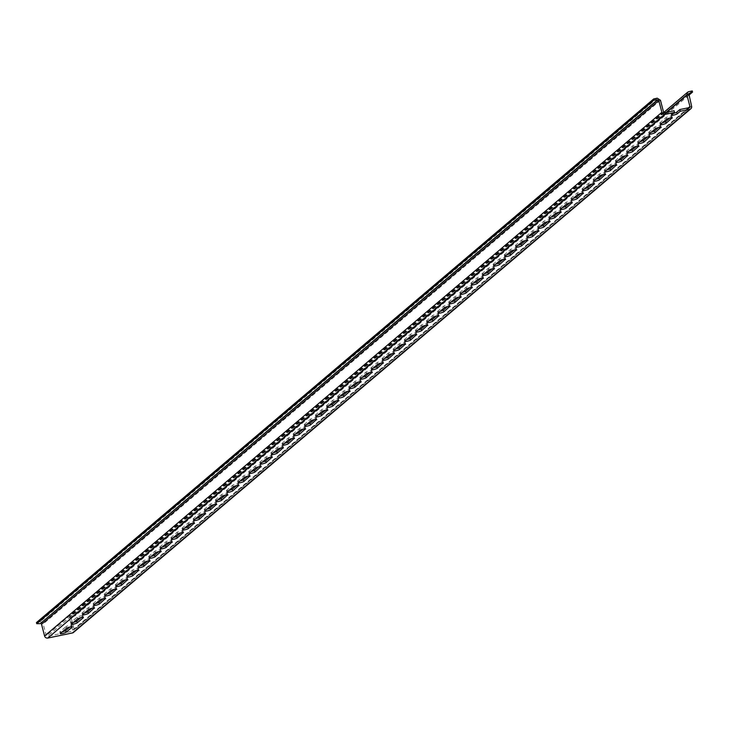 <?xml version="1.0" encoding="UTF-8"?>
<svg xmlns="http://www.w3.org/2000/svg" width="729" height="729" viewBox="0 0 729 729"><rect width="100%" height="100%" fill="white"/><g stroke="black" fill="none" stroke-linecap="round" stroke-linejoin="round"><path stroke-width="0.55" stroke-dasharray="3.65 2.73" d="M66.485 628.27L66.038 626.576A3.071 0.483 -14.6 0 1 69.246 625.409A3.071 0.483 -14.6 0 1 71.87 625.218A3.071 0.483 -14.6 0 1 71.761 625.391L69.784 627.077M688.531 94.451L71.242 618.11L74.294 629.838A2.716 2.551 -130.3 0 1 73.52 632.435M673.468 113.35A3.071 0.483 -14.6 0 1 670.935 113.524A3.071 0.483 -14.6 0 1 671.044 113.341L674.106 110.744M672.32 117.907L671.874 116.212A3.071 0.483 -14.6 0 0 669.249 116.412A3.071 0.483 -14.6 0 0 666.051 117.579L659.936 122.764L660.374 124.459M671.874 116.212A3.071 0.483 -14.6 0 1 671.774 116.394L669.787 118.08M662.36 122.773A3.071 0.483 -14.6 0 1 659.827 122.946A3.071 0.483 -14.6 0 1 659.936 122.764M661.203 127.329L660.766 125.643A3.071 0.483 -14.6 0 0 658.141 125.835A3.071 0.483 -14.6 0 0 654.934 127.01L648.828 132.186L649.266 133.881M660.766 125.643A3.071 0.483 -14.6 0 1 660.656 125.825L658.679 127.502M651.252 132.195A3.071 0.483 -14.6 0 1 648.719 132.368A3.071 0.483 -14.6 0 1 648.828 132.186M650.095 136.76L649.657 135.065A3.071 0.483 -14.6 0 0 647.033 135.257A3.071 0.483 -14.6 0 0 643.825 136.432L637.711 141.617L638.157 143.312M649.657 135.065A3.071 0.483 -14.6 0 1 649.548 135.248L647.562 136.934M640.135 141.626A3.071 0.483 -14.6 0 1 637.602 141.8A3.071 0.483 -14.6 0 1 637.711 141.617M638.987 146.183L638.54 144.497A3.071 0.483 -14.6 0 0 635.916 144.688A3.071 0.483 -14.6 0 0 632.717 145.855L626.603 151.04L627.04 152.735M638.54 144.497A3.071 0.483 -14.6 0 1 638.44 144.67L636.453 146.356M629.027 151.049A3.071 0.483 -14.6 0 1 626.493 151.222A3.071 0.483 -14.6 0 1 626.603 151.04M627.869 155.614L627.432 153.919A3.071 0.483 -14.6 0 0 624.808 154.111A3.071 0.483 -14.6 0 0 621.6 155.286L615.495 160.471L615.932 162.157M627.432 153.919A3.071 0.483 -14.6 0 1 627.323 154.101L625.345 155.778M617.919 160.48A3.071 0.483 -14.6 0 1 615.385 160.653A3.071 0.483 -14.6 0 1 615.495 160.471M616.761 165.036L616.324 163.342A3.071 0.483 -14.6 0 0 613.7 163.542A3.071 0.483 -14.6 0 0 610.492 164.708L604.377 169.893L604.824 171.588M616.324 163.342A3.071 0.483 -14.6 0 1 616.215 163.524L614.228 165.21M606.801 169.903A3.071 0.483 -14.6 0 1 604.268 170.076A3.071 0.483 -14.6 0 1 604.377 169.893M605.653 174.459L605.207 172.773A3.071 0.483 -14.6 0 0 602.582 172.964A3.071 0.483 -14.6 0 0 599.384 174.14L593.269 179.316L593.707 181.011M605.207 172.773A3.071 0.483 -14.6 0 1 605.106 172.955L603.12 174.632M595.693 179.325A3.071 0.483 -14.6 0 1 593.16 179.498A3.071 0.483 -14.6 0 1 593.269 179.316M594.536 183.89L594.099 182.195A3.071 0.483 -14.6 0 0 591.474 182.387A3.071 0.483 -14.6 0 0 588.267 183.562L582.161 188.747L582.599 190.442M594.099 182.195A3.071 0.483 -14.6 0 1 593.989 182.378L592.012 184.063M584.585 188.756A3.071 0.483 -14.6 0 1 582.052 188.929A3.071 0.483 -14.6 0 1 582.161 188.747M583.428 193.313L582.99 191.618A3.071 0.483 -14.6 0 0 580.366 191.818A3.071 0.483 -14.6 0 0 577.158 192.985L571.044 198.17L571.49 199.864M582.99 191.618A3.071 0.483 -14.6 0 1 582.881 191.8L580.895 193.486M573.468 198.179A3.071 0.483 -14.6 0 1 570.935 198.352A3.071 0.483 -14.6 0 1 571.044 198.17M572.32 202.744L571.873 201.049A3.071 0.483 -14.6 0 0 569.249 201.24A3.071 0.483 -14.6 0 0 566.05 202.416L559.936 207.601L560.373 209.287M571.873 201.049A3.071 0.483 -14.6 0 1 571.773 201.231L569.786 202.908M562.36 207.61A3.071 0.483 -14.6 0 1 559.826 207.783A3.071 0.483 -14.6 0 1 559.936 207.601M561.202 212.166L560.765 210.471A3.071 0.483 -14.6 0 0 558.141 210.672A3.071 0.483 -14.6 0 0 554.933 211.838L548.828 217.023L549.265 218.718M560.765 210.471A3.071 0.483 -14.6 0 1 560.656 210.654L558.678 212.339M551.252 217.032A3.071 0.483 -14.6 0 1 548.718 217.206A3.071 0.483 -14.6 0 1 548.828 217.023M550.094 221.589L549.657 219.903A3.071 0.483 -14.6 0 0 547.032 220.094A3.071 0.483 -14.6 0 0 543.825 221.261L537.71 226.446L538.157 228.141M549.657 219.903A3.071 0.483 -14.6 0 1 549.548 220.085L547.561 221.762M540.134 226.455A3.071 0.483 -14.6 0 1 537.601 226.628A3.071 0.483 -14.6 0 1 537.71 226.446M538.986 231.02L538.54 229.325A3.071 0.483 -14.6 0 0 535.915 229.517A3.071 0.483 -14.6 0 0 532.717 230.692L526.602 235.877L527.04 237.563M538.54 229.325A3.071 0.483 -14.6 0 1 538.439 229.507L536.453 231.193M529.026 235.886A3.071 0.483 -14.6 0 1 526.493 236.059A3.071 0.483 -14.6 0 1 526.602 235.877M527.869 240.442L527.431 238.748A3.071 0.483 -14.6 0 0 524.807 238.948A3.071 0.483 -14.6 0 0 521.6 240.114L515.494 245.299L515.932 246.994M527.431 238.748A3.071 0.483 -14.6 0 1 527.322 238.93L525.336 240.616M517.918 245.308A3.071 0.483 -14.6 0 1 515.385 245.482A3.071 0.483 -14.6 0 1 515.494 245.299M516.761 249.874L516.323 248.179A3.071 0.483 -14.6 0 0 513.699 248.37A3.071 0.483 -14.6 0 0 510.491 249.546L504.377 254.731L504.823 256.417M516.323 248.179A3.071 0.483 -14.6 0 1 516.214 248.361L514.227 250.038M506.801 254.74A3.071 0.483 -14.6 0 1 504.268 254.904A3.071 0.483 -14.6 0 1 504.377 254.731M505.653 259.296L505.206 257.601A3.071 0.483 -14.6 0 0 502.582 257.793A3.071 0.483 -14.6 0 0 499.383 258.968L493.269 264.153L493.706 265.848M505.206 257.601A3.071 0.483 -14.6 0 1 505.106 257.784L503.119 259.469M495.693 264.162A3.071 0.483 -14.6 0 1 493.159 264.335A3.071 0.483 -14.6 0 1 493.269 264.153M494.535 268.719L494.098 267.033A3.071 0.483 -14.6 0 0 491.474 267.224A3.071 0.483 -14.6 0 0 488.266 268.39L482.161 273.575L482.598 275.27M494.098 267.033A3.071 0.483 -14.6 0 1 493.989 267.215L492.002 268.892M484.585 273.585A3.071 0.483 -14.6 0 1 482.051 273.758A3.071 0.483 -14.6 0 1 482.161 273.575M483.427 278.15L482.99 276.455A3.071 0.483 -14.6 0 0 480.365 276.646A3.071 0.483 -14.6 0 0 477.158 277.822L471.043 283.007L471.49 284.693M482.99 276.455A3.071 0.483 -14.6 0 1 482.88 276.637L480.894 278.323M473.467 283.016A3.071 0.483 -14.6 0 1 470.934 283.189A3.071 0.483 -14.6 0 1 471.043 283.007M472.319 287.572L471.873 285.877A3.071 0.483 -14.6 0 0 469.248 286.078A3.071 0.483 -14.6 0 0 466.05 287.244L459.935 292.429L460.373 294.124M471.873 285.877A3.071 0.483 -14.6 0 1 471.772 286.06L469.786 287.745M462.359 292.438A3.071 0.483 -14.6 0 1 459.826 292.611A3.071 0.483 -14.6 0 1 459.935 292.429M461.202 296.995L460.764 295.309A3.071 0.483 -14.6 0 0 458.14 295.5A3.071 0.483 -14.6 0 0 454.932 296.676L448.827 301.861L449.264 303.546M460.764 295.309A3.071 0.483 -14.6 0 1 460.655 295.491L458.669 297.168M451.251 301.87A3.071 0.483 -14.6 0 1 448.718 302.034A3.071 0.483 -14.6 0 1 448.827 301.861M450.094 306.426L449.656 304.731A3.071 0.483 -14.6 0 0 447.032 304.922A3.071 0.483 -14.6 0 0 443.824 306.098L437.71 311.283L438.156 312.978M449.656 304.731A3.071 0.483 -14.6 0 1 449.547 304.913L447.56 306.599M440.134 311.292A3.071 0.483 -14.6 0 1 437.6 311.465A3.071 0.483 -14.6 0 1 437.71 311.283M438.986 315.848L438.539 314.163A3.071 0.483 -14.6 0 0 435.915 314.354A3.071 0.483 -14.6 0 0 432.716 315.52L426.602 320.705L427.039 322.4M438.539 314.163A3.071 0.483 -14.6 0 1 438.439 314.336L436.452 316.022M429.026 320.714A3.071 0.483 -14.6 0 1 426.492 320.888A3.071 0.483 -14.6 0 1 426.602 320.705M427.868 325.28L427.431 323.585A3.071 0.483 -14.6 0 0 424.807 323.776A3.071 0.483 -14.6 0 0 421.599 324.952L415.494 330.137L415.931 331.823M427.431 323.585A3.071 0.483 -14.6 0 1 427.322 323.767L425.335 325.453M417.917 330.146A3.071 0.483 -14.6 0 1 415.384 330.319A3.071 0.483 -14.6 0 1 415.494 330.137M416.76 334.702L416.323 333.007A3.071 0.483 -14.6 0 0 413.698 333.208A3.071 0.483 -14.6 0 0 410.491 334.374L404.376 339.559L404.823 341.254M416.323 333.007A3.071 0.483 -14.6 0 1 416.213 333.189L414.227 334.875M406.8 339.568A3.071 0.483 -14.6 0 1 404.267 339.741A3.071 0.483 -14.6 0 1 404.376 339.559M405.652 344.124L405.206 342.439A3.071 0.483 -14.6 0 0 402.581 342.63A3.071 0.483 -14.6 0 0 399.383 343.806L393.268 348.991L393.706 350.676M405.206 342.439A3.071 0.483 -14.6 0 1 405.105 342.621L403.119 344.298M395.692 348.991A3.071 0.483 -14.6 0 1 393.159 349.164A3.071 0.483 -14.6 0 1 393.268 348.991M394.535 353.556L394.097 351.861A3.071 0.483 -14.6 0 0 391.473 352.052A3.071 0.483 -14.6 0 0 388.265 353.228L382.16 358.413L382.597 360.108M394.097 351.861A3.071 0.483 -14.6 0 1 393.988 352.043L392.002 353.729M384.584 358.422A3.071 0.483 -14.6 0 1 382.051 358.595A3.071 0.483 -14.6 0 1 382.16 358.413M383.427 362.978L382.989 361.292A3.071 0.483 -14.6 0 0 380.365 361.484A3.071 0.483 -14.6 0 0 377.157 362.65L371.043 367.835L371.489 369.53M382.989 361.292A3.071 0.483 -14.6 0 1 382.88 361.466L380.893 363.151M373.467 367.844A3.071 0.483 -14.6 0 1 370.933 368.017A3.071 0.483 -14.6 0 1 371.043 367.835M372.319 372.41L371.872 370.715A3.071 0.483 -14.6 0 0 369.248 370.906A3.071 0.483 -14.6 0 0 366.049 372.082L359.935 377.267L360.372 378.952M371.872 370.715A3.071 0.483 -14.6 0 1 371.772 370.897L369.785 372.583M362.359 377.276A3.071 0.483 -14.6 0 1 359.825 377.449A3.071 0.483 -14.6 0 1 359.935 377.267M361.201 381.832L360.764 380.137A3.071 0.483 -14.6 0 0 358.139 380.338A3.071 0.483 -14.6 0 0 354.932 381.504L348.827 386.689L349.264 388.384M360.764 380.137A3.071 0.483 -14.6 0 1 360.655 380.319L358.668 382.005M351.25 386.698A3.071 0.483 -14.6 0 1 348.717 386.871A3.071 0.483 -14.6 0 1 348.827 386.689M350.093 391.254L349.656 389.568A3.071 0.483 -14.6 0 0 347.031 389.76A3.071 0.483 -14.6 0 0 343.824 390.935L337.709 396.111L338.156 397.806M349.656 389.568A3.071 0.483 -14.6 0 1 349.546 389.751L347.56 391.427M340.133 396.12A3.071 0.483 -14.6 0 1 337.6 396.294A3.071 0.483 -14.6 0 1 337.709 396.111M338.985 400.686L338.538 398.991A3.071 0.483 -14.6 0 0 335.914 399.182A3.071 0.483 -14.6 0 0 332.716 400.358L326.601 405.543L327.039 407.238M338.538 398.991A3.071 0.483 -14.6 0 1 338.429 399.173L336.452 400.859M329.025 405.552A3.071 0.483 -14.6 0 1 326.492 405.725A3.071 0.483 -14.6 0 1 326.601 405.543M327.868 410.108L327.43 408.422A3.071 0.483 -14.6 0 0 324.806 408.614A3.071 0.483 -14.6 0 0 321.598 409.78L315.493 414.965L315.93 416.66M327.43 408.422A3.071 0.483 -14.6 0 1 327.321 408.595L325.334 410.281M317.917 414.974A3.071 0.483 -14.6 0 1 315.384 415.147A3.071 0.483 -14.6 0 1 315.493 414.965M316.76 419.539L316.322 417.845A3.071 0.483 -14.6 0 0 313.698 418.036A3.071 0.483 -14.6 0 0 310.49 419.211L304.376 424.396L304.822 426.082M316.322 417.845A3.071 0.483 -14.6 0 1 316.213 418.027L314.226 419.704M306.8 424.406A3.071 0.483 -14.6 0 1 304.266 424.579A3.071 0.483 -14.6 0 1 304.376 424.396M305.651 428.962L305.205 427.267A3.071 0.483 -14.6 0 0 302.581 427.467A3.071 0.483 -14.6 0 0 299.373 428.634L293.268 433.819L293.705 435.514M305.205 427.267A3.071 0.483 -14.6 0 1 305.096 427.449L303.118 429.135M295.692 433.828A3.071 0.483 -14.6 0 1 293.158 434.001A3.071 0.483 -14.6 0 1 293.268 433.819M294.534 438.384L294.097 436.698A3.071 0.483 -14.6 0 0 291.472 436.89A3.071 0.483 -14.6 0 0 288.265 438.065L282.159 443.241L282.597 444.936M294.097 436.698A3.071 0.483 -14.6 0 1 293.987 436.881L292.001 438.557M284.583 443.25A3.071 0.483 -14.6 0 1 282.05 443.423A3.071 0.483 -14.6 0 1 282.159 443.241M283.426 447.816L282.989 446.121A3.071 0.483 -14.6 0 0 280.364 446.312A3.071 0.483 -14.6 0 0 277.157 447.488L271.042 452.673L271.489 454.367M282.989 446.121A3.071 0.483 -14.6 0 1 282.879 446.303L280.893 447.989M273.466 452.682A3.071 0.483 -14.6 0 1 270.933 452.855A3.071 0.483 -14.6 0 1 271.042 452.673M272.318 457.238L271.871 455.543A3.071 0.483 -14.6 0 0 269.247 455.743A3.071 0.483 -14.6 0 0 266.039 456.91L259.934 462.095L260.371 463.79M271.871 455.543A3.071 0.483 -14.6 0 1 271.762 455.725L269.785 457.411M262.358 462.104A3.071 0.483 -14.6 0 1 259.825 462.277A3.071 0.483 -14.6 0 1 259.934 462.095M261.201 466.669L260.763 464.974A3.071 0.483 -14.6 0 0 258.139 465.166A3.071 0.483 -14.6 0 0 254.931 466.341L248.826 471.526L249.263 473.212M260.763 464.974A3.071 0.483 -14.6 0 1 260.654 465.157L258.667 466.833M251.25 471.535A3.071 0.483 -14.6 0 1 248.717 471.709A3.071 0.483 -14.6 0 1 248.826 471.526M250.093 476.092L249.655 474.397A3.071 0.483 -14.6 0 0 247.031 474.588A3.071 0.483 -14.6 0 0 243.823 475.764L237.709 480.949L238.155 482.644M249.655 474.397A3.071 0.483 -14.6 0 1 249.546 474.579L247.559 476.265M240.133 480.958A3.071 0.483 -14.6 0 1 237.599 481.131A3.071 0.483 -14.6 0 1 237.709 480.949M238.984 485.514L238.538 483.828A3.071 0.483 -14.6 0 0 235.914 484.02A3.071 0.483 -14.6 0 0 232.706 485.186L226.601 490.371L227.038 492.066M238.538 483.828A3.071 0.483 -14.6 0 1 238.429 484.01L236.451 485.687M229.024 490.38A3.071 0.483 -14.6 0 1 226.491 490.553A3.071 0.483 -14.6 0 1 226.601 490.371M227.867 494.945L227.43 493.251A3.071 0.483 -14.6 0 0 224.805 493.442A3.071 0.483 -14.6 0 0 221.598 494.617L215.492 499.802L215.93 501.488M227.43 493.251A3.071 0.483 -14.6 0 1 227.32 493.433L225.334 495.119M217.916 499.812A3.071 0.483 -14.6 0 1 215.383 499.985A3.071 0.483 -14.6 0 1 215.492 499.802M216.759 504.368L216.322 502.673A3.071 0.483 -14.6 0 0 213.697 502.873A3.071 0.483 -14.6 0 0 210.49 504.04L204.375 509.225L204.822 510.92M216.322 502.673A3.071 0.483 -14.6 0 1 216.212 502.855L214.226 504.541M206.799 509.234A3.071 0.483 -14.6 0 1 204.266 509.407A3.071 0.483 -14.6 0 1 204.375 509.225M205.651 513.79L205.204 512.104A3.071 0.483 -14.6 0 0 202.58 512.296A3.071 0.483 -14.6 0 0 199.372 513.471L193.267 518.656L193.704 520.342M205.204 512.104A3.071 0.483 -14.6 0 1 205.095 512.287L203.118 513.963M195.691 518.665A3.071 0.483 -14.6 0 1 193.158 518.829A3.071 0.483 -14.6 0 1 193.267 518.656M194.534 523.222L194.096 521.527A3.071 0.483 -14.6 0 0 191.472 521.718A3.071 0.483 -14.6 0 0 188.264 522.893L182.159 528.078L182.596 529.773M194.096 521.527A3.071 0.483 -14.6 0 1 193.987 521.709L192 523.395M184.583 528.088A3.071 0.483 -14.6 0 1 182.05 528.261A3.071 0.483 -14.6 0 1 182.159 528.078M183.426 532.644L182.988 530.958A3.071 0.483 -14.6 0 0 180.364 531.149A3.071 0.483 -14.6 0 0 177.156 532.316L171.042 537.501L171.488 539.196M182.988 530.958A3.071 0.483 -14.6 0 1 182.879 531.14L180.892 532.817M173.466 537.51A3.071 0.483 -14.6 0 1 170.932 537.683A3.071 0.483 -14.6 0 1 171.042 537.501M172.317 542.075L171.871 540.38A3.071 0.483 -14.6 0 0 169.246 540.572A3.071 0.483 -14.6 0 0 166.039 541.747L159.933 546.932L160.371 548.618M171.871 540.38A3.071 0.483 -14.6 0 1 171.762 540.563L169.784 542.248M162.357 546.941A3.071 0.483 -14.6 0 1 159.824 547.115A3.071 0.483 -14.6 0 1 159.933 546.932M161.2 551.498L160.763 549.803A3.071 0.483 -14.6 0 0 158.138 550.003A3.071 0.483 -14.6 0 0 154.931 551.17L148.816 556.355L149.263 558.049M160.763 549.803A3.071 0.483 -14.6 0 1 160.653 549.985L158.667 551.671M151.249 556.364A3.071 0.483 -14.6 0 1 148.716 556.537A3.071 0.483 -14.6 0 1 148.816 556.355M150.092 560.92L149.655 559.234A3.071 0.483 -14.6 0 0 147.03 559.425A3.071 0.483 -14.6 0 0 143.823 560.601L137.708 565.786L138.155 567.472M149.655 559.234A3.071 0.483 -14.6 0 1 149.545 559.416L147.559 561.093M140.132 565.795A3.071 0.483 -14.6 0 1 137.599 565.959A3.071 0.483 -14.6 0 1 137.708 565.786M138.984 570.351L138.537 568.656A3.071 0.483 -14.6 0 0 135.913 568.848A3.071 0.483 -14.6 0 0 132.705 570.023L126.6 575.208L127.037 576.903M138.537 568.656A3.071 0.483 -14.6 0 1 138.428 568.839L136.451 570.525M129.024 575.217A3.071 0.483 -14.6 0 1 126.491 575.391A3.071 0.483 -14.6 0 1 126.6 575.208M127.867 579.774L127.429 578.088A3.071 0.483 -14.6 0 0 124.805 578.279A3.071 0.483 -14.6 0 0 121.597 579.446L115.483 584.631L115.929 586.326M127.429 578.088A3.071 0.483 -14.6 0 1 127.32 578.261L125.333 579.947M117.916 584.64A3.071 0.483 -14.6 0 1 115.382 584.813A3.071 0.483 -14.6 0 1 115.483 584.631M116.758 589.205L116.321 587.51A3.071 0.483 -14.6 0 0 113.697 587.702A3.071 0.483 -14.6 0 0 110.489 588.877L104.375 594.062L104.821 595.748M116.321 587.51A3.071 0.483 -14.6 0 1 116.212 587.692L114.225 589.378M106.799 594.071A3.071 0.483 -14.6 0 1 104.265 594.244A3.071 0.483 -14.6 0 1 104.375 594.062M105.65 598.627L105.204 596.933A3.071 0.483 -14.6 0 0 102.579 597.133A3.071 0.483 -14.6 0 0 99.372 598.299L93.266 603.484L93.704 605.179M105.204 596.933A3.071 0.483 -14.6 0 1 105.094 597.115L103.117 598.801M95.69 603.494A3.071 0.483 -14.6 0 1 93.157 603.667A3.071 0.483 -14.6 0 1 93.266 603.484M94.533 608.05L94.096 606.364A3.071 0.483 -14.6 0 0 91.471 606.555A3.071 0.483 -14.6 0 0 88.264 607.731L82.149 612.916L82.596 614.602M94.096 606.364A3.071 0.483 -14.6 0 1 93.986 606.546L92 608.223M84.582 612.916A3.071 0.483 -14.6 0 1 82.049 613.089A3.071 0.483 -14.6 0 1 82.149 612.916M80.892 617.654L82.878 615.969L83.243 617.372M73.465 622.347A3.071 0.483 -14.6 0 1 70.932 622.52A3.071 0.483 -14.6 0 1 71.041 622.338L77.156 617.153A3.071 0.483 -14.6 0 1 80.363 615.978A3.071 0.483 -14.6 0 1 82.988 615.786A3.071 0.483 -14.6 0 1 82.878 615.969M657.257 98.187L39.967 621.846L36.45 622.575M39.967 621.846A2.716 2.551 -130.3 0 1 43.175 623.915L46.237 635.642A0.948 0.884 -130.3 0 0 47.349 636.362L71.998 631.268A0.948 0.884 -130.3 0 0 72.645 630.184L69.592 618.447A2.716 2.551 -130.3 0 1 71.442 615.331L74.969 614.602L75.26 615.732L72.289 616.944L688.495 94.196M692.258 90.943L74.969 614.602M688.75 95.289L75.26 615.732M71.242 618.11A0.948 0.884 -130.3 0 1 71.889 617.026L72.289 616.944M62.357 631.77A3.071 0.483 -14.6 0 1 59.824 631.943A3.071 0.483 -14.6 0 1 59.933 631.761L66.038 626.576M72.135 626.803L71.761 625.391M691.584 106.179L74.294 629.838M671.491 115.027L671.044 113.341M666.051 117.579L666.488 119.274M672.138 117.797L671.774 116.394M654.934 127.01L655.38 128.696M661.021 127.229L660.656 125.825M643.825 136.432L644.263 138.127M649.913 136.651L649.548 135.248M632.717 145.855L633.155 147.55M638.804 146.082L638.44 144.67M621.6 155.286L622.047 156.972M627.687 155.505L627.323 154.101M610.492 164.708L610.929 166.403M616.579 164.927L616.215 163.524M599.384 174.14L599.821 175.826M605.471 174.359L605.106 172.955M588.267 183.562L588.713 185.257M594.354 183.781L593.989 182.378M577.158 192.985L577.596 194.679M583.246 193.212L582.881 191.8M566.05 202.416L566.488 204.102M572.137 202.635L571.773 201.231M554.933 211.838L555.38 213.533M561.02 212.057L560.656 210.654M543.825 221.261L544.262 222.956M549.912 221.488L549.548 220.085M532.717 230.692L533.154 232.387M538.804 230.911L538.439 229.507M521.6 240.114L522.046 241.809M527.687 240.342L527.322 238.93M510.491 249.546L510.929 251.232M516.579 249.765L516.214 248.361M499.383 258.968L499.821 260.663M505.47 259.187L505.106 257.784M488.266 268.39L488.712 270.085M494.353 268.618L493.989 267.215M477.158 277.822L477.595 279.517M483.245 278.041L482.88 276.637M466.05 287.244L466.487 288.939M472.137 287.463L471.772 286.06M454.932 296.676L455.379 298.361M461.02 296.894L460.655 295.491M443.824 306.098L444.262 307.793M449.911 306.317L449.547 304.913M432.716 315.52L433.154 317.215M438.803 315.748L438.439 314.336M421.599 324.952L422.045 326.638M427.686 325.17L427.322 323.767M410.491 334.374L410.928 336.069M416.578 334.593L416.213 333.189M399.383 343.806L399.82 345.491M405.47 344.024L405.105 342.621M388.265 353.228L388.712 354.923M394.353 353.447L393.988 352.043M377.157 362.65L377.595 364.345M383.244 362.878L382.88 361.466M366.049 372.082L366.487 373.767M372.136 372.3L371.772 370.897M354.932 381.504L355.378 383.199M361.019 381.723L360.655 380.319M343.824 390.935L344.261 392.621M349.911 391.154L349.546 389.751M332.716 400.358L333.153 402.053M338.803 400.576L338.429 399.173M321.598 409.78L322.045 411.475M327.686 410.008L327.321 408.595M310.49 419.211L310.928 420.897M316.577 419.43L316.213 418.027M299.373 428.634L299.819 430.329M305.469 428.852L305.096 427.449M288.265 438.065L288.711 439.751M294.352 438.284L293.987 436.881M277.157 447.488L277.594 449.182M283.244 447.706L282.879 446.303M266.039 456.91L266.486 458.605M272.136 457.138L271.762 455.725M254.931 466.341L255.378 468.027M261.018 466.56L260.654 465.157M243.823 475.764L244.261 477.459M249.91 475.982L249.546 474.579M232.706 485.186L233.152 486.881M238.802 485.414L238.429 484.01M221.598 494.617L222.044 496.312M227.685 494.836L227.32 493.433M210.49 504.04L210.927 505.735M216.577 504.258L216.212 502.855M199.372 513.471L199.819 515.157M205.469 513.69L205.095 512.287M188.264 522.893L188.711 524.588M194.351 523.112L193.987 521.709M177.156 532.316L177.594 534.011M183.243 532.544L182.879 531.14M166.039 541.747L166.485 543.442M172.135 541.966L171.762 540.563M154.931 551.17L155.368 552.864M161.018 551.388L160.653 549.985M143.823 560.601L144.26 562.287M149.91 560.82L149.545 559.416M132.705 570.023L133.152 571.718M138.802 570.242L138.428 568.839M121.597 579.446L122.035 581.141M127.684 579.673L127.32 578.261M110.489 588.877L110.926 590.563M116.576 589.096L116.212 587.692M99.372 598.299L99.818 599.994M105.468 598.518L105.094 597.115M88.264 607.731L88.701 609.417M94.351 607.95L93.986 606.546M71.488 624.033L71.041 622.338M77.156 617.153L77.593 618.848M660.465 100.256L43.175 623.915M663.527 111.984L46.237 635.642M664.638 112.703L47.349 636.362M688.449 107.774L72.645 630.184M689.288 107.6L71.998 631.268M666.124 112.394L69.592 618.447M688.732 91.672L71.442 615.331M688.559 93.886L71.889 617.026M60.37 633.455L59.933 631.761M72.317 626.904L71.87 625.218M671.382 115.209L670.935 113.524M660.264 124.641L659.827 122.946M649.156 134.063L648.719 132.368M638.048 143.485L637.602 141.8M626.931 152.917L626.493 151.222M615.823 162.339L615.385 160.653M604.715 171.771L604.268 170.076M593.597 181.193L593.16 179.498M582.489 190.615L582.052 188.929M571.381 200.047L570.935 198.352M560.264 209.469L559.826 207.783M549.156 218.9L548.718 217.206M538.048 228.323L537.601 226.628M526.93 237.745L526.493 236.059M515.822 247.177L515.385 245.482M504.714 256.599L504.268 254.904M493.597 266.03L493.159 264.335M482.489 275.453L482.051 273.758M471.381 284.875L470.934 283.189M460.263 294.306L459.826 292.611M449.155 303.729L448.718 302.034M438.047 313.16L437.6 311.465M426.93 322.582L426.492 320.888M415.822 332.005L415.384 330.319M404.713 341.436L404.267 339.741M393.596 350.859L393.159 349.164M382.488 360.281L382.051 358.595M371.38 369.712L370.933 368.017M360.263 379.135L359.825 377.449M349.155 388.566L348.717 386.871M338.046 397.988L337.6 396.294M326.929 407.411L326.492 405.725M315.821 416.842L315.384 415.147M304.713 426.265L304.266 424.579M293.596 435.696L293.158 434.001M282.488 445.118L282.05 443.423M271.379 454.541L270.933 452.855M260.262 463.972L259.825 462.277M249.154 473.394L248.717 471.709M238.046 482.826L237.599 481.131M226.929 492.248L226.491 490.553M215.82 501.67L215.383 499.985M204.712 511.102L204.266 509.407M193.595 520.524L193.158 518.829M182.487 529.956L182.05 528.261M171.379 539.378L170.932 537.683M160.262 548.8L159.824 547.115M149.153 558.232L148.716 556.537M138.045 567.654L137.599 565.959M126.928 577.086L126.491 575.391M115.82 586.508L115.382 584.813M104.712 595.93L104.265 594.244M93.594 605.362L93.157 603.667M82.486 614.784L82.049 613.089M71.378 624.206L70.932 622.52M83.425 617.481L82.988 615.786M689.661 107.418L72.381 631.086M663.791 112.439L70.367 615.859M688.796 93.549L71.515 617.208M60.261 633.638L59.824 631.943"/><path stroke-width="1.09" d="M658.816 100.593L657.704 99.873L654.031 100.037L653.74 98.916L657.257 98.187L660.465 100.256L663.527 111.984L664.638 112.703L674.106 110.744L674.544 112.439L665.076 114.398A2.716 2.551 -130.3 0 1 661.868 112.33L658.816 100.593L41.526 624.261L44.587 635.989A2.716 2.551 -130.3 0 0 47.786 638.057L72.444 632.954A2.716 2.551 -130.3 0 0 73.52 632.435L690.81 108.776A2.716 2.551 -130.3 0 1 689.734 109.295L680.266 111.255L679.829 109.56L689.288 107.6L689.935 106.516L686.882 94.788L687.657 92.191L688.732 91.672L692.258 90.943L692.55 92.073L688.559 93.886M72.207 627.086L66.093 632.271A3.071 0.483 -14.6 0 1 62.885 633.446A3.071 0.483 -14.6 0 1 60.261 633.638A3.071 0.483 -14.6 0 1 60.37 633.455L66.485 628.27A3.071 0.483 -14.6 0 1 69.692 627.095A3.071 0.483 -14.6 0 1 72.317 626.904A3.071 0.483 -14.6 0 1 72.207 627.086L72.135 626.803M688.796 93.549L691.584 106.179A2.716 2.551 -130.3 0 1 690.81 108.776M673.468 113.35A3.071 0.483 -14.6 0 0 676.767 112.157L679.829 109.56M676.767 112.157L677.214 113.842L680.266 111.255M677.214 113.842A3.071 0.483 -14.6 0 1 674.006 115.018A3.071 0.483 -14.6 0 1 671.382 115.209A3.071 0.483 -14.6 0 1 671.491 115.027L674.544 112.439M672.211 118.089A3.071 0.483 -14.6 0 0 672.32 117.907A3.071 0.483 -14.6 0 0 669.696 118.098A3.071 0.483 -14.6 0 0 666.488 119.274L660.374 124.459A3.071 0.483 -14.6 0 0 660.264 124.641A3.071 0.483 -14.6 0 0 662.889 124.44A3.071 0.483 -14.6 0 0 666.096 123.274L672.138 117.797M662.36 122.773A3.071 0.483 -14.6 0 0 665.659 121.579L669.787 118.08M661.103 127.511A3.071 0.483 -14.6 0 0 661.203 127.329A3.071 0.483 -14.6 0 0 658.579 127.529A3.071 0.483 -14.6 0 0 655.38 128.696L649.266 133.881A3.071 0.483 -14.6 0 0 649.156 134.063A3.071 0.483 -14.6 0 0 651.781 133.872A3.071 0.483 -14.6 0 0 654.988 132.696L661.021 127.229M651.252 132.195A3.071 0.483 -14.6 0 0 654.551 131.01L658.679 127.502M649.986 136.943A3.071 0.483 -14.6 0 0 650.095 136.76A3.071 0.483 -14.6 0 0 647.47 136.952A3.071 0.483 -14.6 0 0 644.263 138.127L638.157 143.312A3.071 0.483 -14.6 0 0 638.048 143.485A3.071 0.483 -14.6 0 0 640.673 143.294A3.071 0.483 -14.6 0 0 643.88 142.128L649.913 136.651M640.135 141.626A3.071 0.483 -14.6 0 0 643.434 140.433L647.562 136.934M638.877 146.365A3.071 0.483 -14.6 0 0 638.987 146.183A3.071 0.483 -14.6 0 0 636.362 146.374A3.071 0.483 -14.6 0 0 633.155 147.55L627.04 152.735A3.071 0.483 -14.6 0 0 626.931 152.917A3.071 0.483 -14.6 0 0 629.555 152.725A3.071 0.483 -14.6 0 0 632.763 151.55L638.804 146.082M629.027 151.049A3.071 0.483 -14.6 0 0 632.325 149.855L636.453 146.356M627.769 155.787A3.071 0.483 -14.6 0 0 627.869 155.614A3.071 0.483 -14.6 0 0 625.245 155.806A3.071 0.483 -14.6 0 0 622.047 156.972L615.932 162.157A3.071 0.483 -14.6 0 0 615.823 162.339A3.071 0.483 -14.6 0 0 618.447 162.148A3.071 0.483 -14.6 0 0 621.655 160.972L627.687 155.505M617.919 160.48A3.071 0.483 -14.6 0 0 621.217 159.287L625.345 155.778M616.652 165.219A3.071 0.483 -14.6 0 0 616.761 165.036A3.071 0.483 -14.6 0 0 614.137 165.228A3.071 0.483 -14.6 0 0 610.929 166.403L604.824 171.588A3.071 0.483 -14.6 0 0 604.715 171.771A3.071 0.483 -14.6 0 0 607.339 171.57A3.071 0.483 -14.6 0 0 610.547 170.404L616.579 164.927M606.801 169.903A3.071 0.483 -14.6 0 0 610.1 168.709L614.228 165.21M605.544 174.641A3.071 0.483 -14.6 0 0 605.653 174.459A3.071 0.483 -14.6 0 0 603.029 174.659A3.071 0.483 -14.6 0 0 599.821 175.826L593.707 181.011A3.071 0.483 -14.6 0 0 593.597 181.193A3.071 0.483 -14.6 0 0 596.222 181.002A3.071 0.483 -14.6 0 0 599.429 179.826L605.471 174.359M595.693 179.325A3.071 0.483 -14.6 0 0 598.992 178.14L603.12 174.632M594.436 184.072A3.071 0.483 -14.6 0 0 594.536 183.89A3.071 0.483 -14.6 0 0 591.912 184.082A3.071 0.483 -14.6 0 0 588.713 185.257L582.599 190.442A3.071 0.483 -14.6 0 0 582.489 190.615A3.071 0.483 -14.6 0 0 585.114 190.424A3.071 0.483 -14.6 0 0 588.321 189.258L594.354 183.781M584.585 188.756A3.071 0.483 -14.6 0 0 587.884 187.563L592.012 184.063M583.318 193.495A3.071 0.483 -14.6 0 0 583.428 193.313A3.071 0.483 -14.6 0 0 580.803 193.504A3.071 0.483 -14.6 0 0 577.596 194.679L571.49 199.864A3.071 0.483 -14.6 0 0 571.381 200.047A3.071 0.483 -14.6 0 0 574.005 199.855A3.071 0.483 -14.6 0 0 577.213 198.68L583.246 193.212M573.468 198.179A3.071 0.483 -14.6 0 0 576.767 196.985L580.895 193.486M572.21 202.917A3.071 0.483 -14.6 0 0 572.32 202.744A3.071 0.483 -14.6 0 0 569.695 202.935A3.071 0.483 -14.6 0 0 566.488 204.102L560.373 209.287A3.071 0.483 -14.6 0 0 560.264 209.469A3.071 0.483 -14.6 0 0 562.888 209.278A3.071 0.483 -14.6 0 0 566.096 208.102L572.137 202.635M562.36 207.61A3.071 0.483 -14.6 0 0 565.658 206.416L569.786 202.908M561.102 212.349A3.071 0.483 -14.6 0 0 561.202 212.166A3.071 0.483 -14.6 0 0 558.578 212.358A3.071 0.483 -14.6 0 0 555.38 213.533L549.265 218.718A3.071 0.483 -14.6 0 0 549.156 218.9A3.071 0.483 -14.6 0 0 551.78 218.7A3.071 0.483 -14.6 0 0 554.988 217.534L561.02 212.057M551.252 217.032A3.071 0.483 -14.6 0 0 554.55 215.839L558.678 212.339M549.985 221.771A3.071 0.483 -14.6 0 0 550.094 221.589A3.071 0.483 -14.6 0 0 547.47 221.789A3.071 0.483 -14.6 0 0 544.262 222.956L538.157 228.141A3.071 0.483 -14.6 0 0 538.048 228.323A3.071 0.483 -14.6 0 0 540.672 228.131A3.071 0.483 -14.6 0 0 543.88 226.956L549.912 221.488M540.134 226.455A3.071 0.483 -14.6 0 0 543.433 225.261L547.561 221.762M538.877 231.202A3.071 0.483 -14.6 0 0 538.986 231.02A3.071 0.483 -14.6 0 0 536.362 231.211A3.071 0.483 -14.6 0 0 533.154 232.387L527.04 237.563A3.071 0.483 -14.6 0 0 526.93 237.745A3.071 0.483 -14.6 0 0 529.555 237.554A3.071 0.483 -14.6 0 0 532.762 236.387L538.804 230.911M529.026 235.886A3.071 0.483 -14.6 0 0 532.325 234.692L536.453 231.193M527.769 240.625A3.071 0.483 -14.6 0 0 527.869 240.442A3.071 0.483 -14.6 0 0 525.245 240.634A3.071 0.483 -14.6 0 0 522.046 241.809L515.932 246.994A3.071 0.483 -14.6 0 0 515.822 247.177A3.071 0.483 -14.6 0 0 518.447 246.985A3.071 0.483 -14.6 0 0 521.654 245.81L527.687 240.342M517.918 245.308A3.071 0.483 -14.6 0 0 521.217 244.115L525.336 240.616M516.651 250.047A3.071 0.483 -14.6 0 0 516.761 249.874A3.071 0.483 -14.6 0 0 514.136 250.065A3.071 0.483 -14.6 0 0 510.929 251.232L504.823 256.417A3.071 0.483 -14.6 0 0 504.714 256.599A3.071 0.483 -14.6 0 0 507.338 256.408A3.071 0.483 -14.6 0 0 510.546 255.232L516.579 249.765M506.801 254.74A3.071 0.483 -14.6 0 0 510.1 253.546L514.227 250.038M505.543 259.478A3.071 0.483 -14.6 0 0 505.653 259.296A3.071 0.483 -14.6 0 0 503.028 259.488A3.071 0.483 -14.6 0 0 499.821 260.663L493.706 265.848A3.071 0.483 -14.6 0 0 493.597 266.03A3.071 0.483 -14.6 0 0 496.221 265.83A3.071 0.483 -14.6 0 0 499.429 264.663L505.47 259.187M495.693 264.162A3.071 0.483 -14.6 0 0 498.991 262.969L503.119 259.469M494.435 268.901A3.071 0.483 -14.6 0 0 494.535 268.719A3.071 0.483 -14.6 0 0 491.911 268.919A3.071 0.483 -14.6 0 0 488.712 270.085L482.598 275.27A3.071 0.483 -14.6 0 0 482.489 275.453A3.071 0.483 -14.6 0 0 485.113 275.261A3.071 0.483 -14.6 0 0 488.321 274.086L494.353 268.618M484.585 273.585A3.071 0.483 -14.6 0 0 487.883 272.391L492.002 268.892M483.318 278.332A3.071 0.483 -14.6 0 0 483.427 278.15A3.071 0.483 -14.6 0 0 480.803 278.341A3.071 0.483 -14.6 0 0 477.595 279.517L471.49 284.693A3.071 0.483 -14.6 0 0 471.381 284.875A3.071 0.483 -14.6 0 0 474.005 284.684A3.071 0.483 -14.6 0 0 477.213 283.517L483.245 278.041M473.467 283.016A3.071 0.483 -14.6 0 0 476.766 281.822L480.894 278.323M472.21 287.755A3.071 0.483 -14.6 0 0 472.319 287.572A3.071 0.483 -14.6 0 0 469.695 287.764A3.071 0.483 -14.6 0 0 466.487 288.939L460.373 294.124A3.071 0.483 -14.6 0 0 460.263 294.306A3.071 0.483 -14.6 0 0 462.888 294.106A3.071 0.483 -14.6 0 0 466.095 292.94L472.137 287.463M462.359 292.438A3.071 0.483 -14.6 0 0 465.658 291.245L469.786 287.745M461.102 297.177A3.071 0.483 -14.6 0 0 461.202 296.995A3.071 0.483 -14.6 0 0 458.577 297.195A3.071 0.483 -14.6 0 0 455.379 298.361L449.264 303.546A3.071 0.483 -14.6 0 0 449.155 303.729A3.071 0.483 -14.6 0 0 451.78 303.537A3.071 0.483 -14.6 0 0 454.987 302.362L461.02 296.894M451.251 301.87A3.071 0.483 -14.6 0 0 454.55 300.676L458.669 297.168M449.984 306.608A3.071 0.483 -14.6 0 0 450.094 306.426A3.071 0.483 -14.6 0 0 447.469 306.617A3.071 0.483 -14.6 0 0 444.262 307.793L438.156 312.978A3.071 0.483 -14.6 0 0 438.047 313.16A3.071 0.483 -14.6 0 0 440.671 312.96A3.071 0.483 -14.6 0 0 443.879 311.793L449.911 306.317M440.134 311.292A3.071 0.483 -14.6 0 0 443.432 310.098L447.56 306.599M438.876 316.031A3.071 0.483 -14.6 0 0 438.986 315.848A3.071 0.483 -14.6 0 0 436.361 316.049A3.071 0.483 -14.6 0 0 433.154 317.215L427.039 322.4A3.071 0.483 -14.6 0 0 426.93 322.582A3.071 0.483 -14.6 0 0 429.554 322.391A3.071 0.483 -14.6 0 0 432.762 321.216L438.803 315.748M429.026 320.714A3.071 0.483 -14.6 0 0 432.324 319.521L436.452 316.022M427.768 325.462A3.071 0.483 -14.6 0 0 427.868 325.28A3.071 0.483 -14.6 0 0 425.244 325.471A3.071 0.483 -14.6 0 0 422.045 326.638L415.931 331.823A3.071 0.483 -14.6 0 0 415.822 332.005A3.071 0.483 -14.6 0 0 418.446 331.813A3.071 0.483 -14.6 0 0 421.654 330.638L427.686 325.17M417.917 330.146A3.071 0.483 -14.6 0 0 421.216 328.952L425.335 325.453M416.651 334.884A3.071 0.483 -14.6 0 0 416.76 334.702A3.071 0.483 -14.6 0 0 414.136 334.893A3.071 0.483 -14.6 0 0 410.928 336.069L404.823 341.254A3.071 0.483 -14.6 0 0 404.713 341.436A3.071 0.483 -14.6 0 0 407.338 341.236A3.071 0.483 -14.6 0 0 410.545 340.069L416.578 334.593M406.8 339.568A3.071 0.483 -14.6 0 0 410.099 338.374L414.227 334.875M405.543 344.307A3.071 0.483 -14.6 0 0 405.652 344.124A3.071 0.483 -14.6 0 0 403.028 344.325A3.071 0.483 -14.6 0 0 399.82 345.491L393.706 350.676A3.071 0.483 -14.6 0 0 393.596 350.859A3.071 0.483 -14.6 0 0 396.221 350.667A3.071 0.483 -14.6 0 0 399.428 349.492L405.47 344.024M395.692 348.991A3.071 0.483 -14.6 0 0 398.991 347.806L403.119 344.298M394.435 353.738A3.071 0.483 -14.6 0 0 394.535 353.556A3.071 0.483 -14.6 0 0 391.91 353.747A3.071 0.483 -14.6 0 0 388.712 354.923L382.597 360.108A3.071 0.483 -14.6 0 0 382.488 360.281A3.071 0.483 -14.6 0 0 385.112 360.09A3.071 0.483 -14.6 0 0 388.32 358.923L394.353 353.447M384.584 358.422A3.071 0.483 -14.6 0 0 387.883 357.228L392.002 353.729M383.317 363.16A3.071 0.483 -14.6 0 0 383.427 362.978A3.071 0.483 -14.6 0 0 380.802 363.17A3.071 0.483 -14.6 0 0 377.595 364.345L371.489 369.53A3.071 0.483 -14.6 0 0 371.38 369.712A3.071 0.483 -14.6 0 0 374.004 369.521A3.071 0.483 -14.6 0 0 377.212 368.345L383.244 362.878M373.467 367.844A3.071 0.483 -14.6 0 0 376.765 366.651L380.893 363.151M372.209 372.592A3.071 0.483 -14.6 0 0 372.319 372.41A3.071 0.483 -14.6 0 0 369.694 372.601A3.071 0.483 -14.6 0 0 366.487 373.767L360.372 378.952A3.071 0.483 -14.6 0 0 360.263 379.135A3.071 0.483 -14.6 0 0 362.887 378.943A3.071 0.483 -14.6 0 0 366.095 377.768L372.136 372.3M362.359 377.276A3.071 0.483 -14.6 0 0 365.657 376.082L369.785 372.583M361.101 382.014A3.071 0.483 -14.6 0 0 361.201 381.832A3.071 0.483 -14.6 0 0 358.577 382.023A3.071 0.483 -14.6 0 0 355.378 383.199L349.264 388.384A3.071 0.483 -14.6 0 0 349.155 388.566A3.071 0.483 -14.6 0 0 351.779 388.366A3.071 0.483 -14.6 0 0 354.987 387.199L361.019 381.723M351.25 386.698A3.071 0.483 -14.6 0 0 354.549 385.504L358.668 382.005M349.984 391.437A3.071 0.483 -14.6 0 0 350.093 391.254A3.071 0.483 -14.6 0 0 347.469 391.455A3.071 0.483 -14.6 0 0 344.261 392.621L338.156 397.806A3.071 0.483 -14.6 0 0 338.046 397.988A3.071 0.483 -14.6 0 0 340.671 397.797A3.071 0.483 -14.6 0 0 343.878 396.622L349.911 391.154M340.133 396.12A3.071 0.483 -14.6 0 0 343.432 394.936L347.56 391.427M338.876 400.868A3.071 0.483 -14.6 0 0 338.985 400.686A3.071 0.483 -14.6 0 0 336.361 400.877A3.071 0.483 -14.6 0 0 333.153 402.053L327.039 407.238A3.071 0.483 -14.6 0 0 326.929 407.411A3.071 0.483 -14.6 0 0 329.554 407.219A3.071 0.483 -14.6 0 0 332.761 406.053L338.803 400.576M329.025 405.552A3.071 0.483 -14.6 0 0 332.324 404.358L336.452 400.859M327.768 410.29A3.071 0.483 -14.6 0 0 327.868 410.108A3.071 0.483 -14.6 0 0 325.243 410.299A3.071 0.483 -14.6 0 0 322.045 411.475L315.93 416.66A3.071 0.483 -14.6 0 0 315.821 416.842A3.071 0.483 -14.6 0 0 318.445 416.651A3.071 0.483 -14.6 0 0 321.653 415.475L327.686 410.008M317.917 414.974A3.071 0.483 -14.6 0 0 321.216 413.78L325.334 410.281M316.65 419.713A3.071 0.483 -14.6 0 0 316.76 419.539A3.071 0.483 -14.6 0 0 314.135 419.731A3.071 0.483 -14.6 0 0 310.928 420.897L304.822 426.082A3.071 0.483 -14.6 0 0 304.713 426.265A3.071 0.483 -14.6 0 0 307.337 426.073A3.071 0.483 -14.6 0 0 310.545 424.898L316.577 419.43M306.8 424.406A3.071 0.483 -14.6 0 0 310.098 423.212L314.226 419.704M305.542 429.144A3.071 0.483 -14.6 0 0 305.651 428.962A3.071 0.483 -14.6 0 0 303.027 429.153A3.071 0.483 -14.6 0 0 299.819 430.329L293.705 435.514A3.071 0.483 -14.6 0 0 293.596 435.696A3.071 0.483 -14.6 0 0 296.22 435.495A3.071 0.483 -14.6 0 0 299.428 434.329L305.469 428.852M295.692 433.828A3.071 0.483 -14.6 0 0 298.99 432.634L303.118 429.135M294.434 438.566A3.071 0.483 -14.6 0 0 294.534 438.384A3.071 0.483 -14.6 0 0 291.91 438.585A3.071 0.483 -14.6 0 0 288.711 439.751L282.597 444.936A3.071 0.483 -14.6 0 0 282.488 445.118A3.071 0.483 -14.6 0 0 285.112 444.927A3.071 0.483 -14.6 0 0 288.32 443.751L294.352 438.284M284.583 443.25A3.071 0.483 -14.6 0 0 287.882 442.056L292.001 438.557M283.317 447.998A3.071 0.483 -14.6 0 0 283.426 447.816A3.071 0.483 -14.6 0 0 280.802 448.007A3.071 0.483 -14.6 0 0 277.594 449.182L271.489 454.367A3.071 0.483 -14.6 0 0 271.379 454.541A3.071 0.483 -14.6 0 0 274.004 454.349A3.071 0.483 -14.6 0 0 277.211 453.183L283.244 447.706M273.466 452.682A3.071 0.483 -14.6 0 0 276.765 451.488L280.893 447.989M272.209 457.42A3.071 0.483 -14.6 0 0 272.318 457.238A3.071 0.483 -14.6 0 0 269.694 457.429A3.071 0.483 -14.6 0 0 266.486 458.605L260.371 463.79A3.071 0.483 -14.6 0 0 260.262 463.972A3.071 0.483 -14.6 0 0 262.887 463.781A3.071 0.483 -14.6 0 0 266.094 462.605L272.136 457.138M262.358 462.104A3.071 0.483 -14.6 0 0 265.657 460.91L269.785 457.411M261.1 466.842A3.071 0.483 -14.6 0 0 261.201 466.669A3.071 0.483 -14.6 0 0 258.576 466.861A3.071 0.483 -14.6 0 0 255.378 468.027L249.263 473.212A3.071 0.483 -14.6 0 0 249.154 473.394A3.071 0.483 -14.6 0 0 251.778 473.203A3.071 0.483 -14.6 0 0 254.986 472.027L261.018 466.56M251.25 471.535A3.071 0.483 -14.6 0 0 254.549 470.342L258.667 466.833M249.983 476.274A3.071 0.483 -14.6 0 0 250.093 476.092A3.071 0.483 -14.6 0 0 247.468 476.283A3.071 0.483 -14.6 0 0 244.261 477.459L238.155 482.644A3.071 0.483 -14.6 0 0 238.046 482.826A3.071 0.483 -14.6 0 0 240.67 482.625A3.071 0.483 -14.6 0 0 243.878 481.459L249.91 475.982M240.133 480.958A3.071 0.483 -14.6 0 0 243.431 479.764L247.559 476.265M238.875 485.696A3.071 0.483 -14.6 0 0 238.984 485.514A3.071 0.483 -14.6 0 0 236.36 485.714A3.071 0.483 -14.6 0 0 233.152 486.881L227.038 492.066A3.071 0.483 -14.6 0 0 226.929 492.248A3.071 0.483 -14.6 0 0 229.553 492.057A3.071 0.483 -14.6 0 0 232.761 490.881L238.802 485.414M229.024 490.38A3.071 0.483 -14.6 0 0 232.323 489.186L236.451 485.687M227.767 495.128A3.071 0.483 -14.6 0 0 227.867 494.945A3.071 0.483 -14.6 0 0 225.243 495.137A3.071 0.483 -14.6 0 0 222.044 496.312L215.93 501.488A3.071 0.483 -14.6 0 0 215.82 501.67A3.071 0.483 -14.6 0 0 218.445 501.479A3.071 0.483 -14.6 0 0 221.652 500.313L227.685 494.836M217.916 499.812A3.071 0.483 -14.6 0 0 221.215 498.618L225.334 495.119M216.65 504.55A3.071 0.483 -14.6 0 0 216.759 504.368A3.071 0.483 -14.6 0 0 214.135 504.559A3.071 0.483 -14.6 0 0 210.927 505.735L204.822 510.92A3.071 0.483 -14.6 0 0 204.712 511.102A3.071 0.483 -14.6 0 0 207.337 510.911A3.071 0.483 -14.6 0 0 210.544 509.735L216.577 504.258M206.799 509.234A3.071 0.483 -14.6 0 0 210.098 508.04L214.226 504.541M205.542 513.972A3.071 0.483 -14.6 0 0 205.651 513.79A3.071 0.483 -14.6 0 0 203.026 513.991A3.071 0.483 -14.6 0 0 199.819 515.157L193.704 520.342A3.071 0.483 -14.6 0 0 193.595 520.524A3.071 0.483 -14.6 0 0 196.219 520.333A3.071 0.483 -14.6 0 0 199.427 519.157L205.469 513.69M195.691 518.665A3.071 0.483 -14.6 0 0 198.99 517.472L203.118 513.963M194.424 523.404A3.071 0.483 -14.6 0 0 194.534 523.222A3.071 0.483 -14.6 0 0 191.909 523.413A3.071 0.483 -14.6 0 0 188.711 524.588L182.596 529.773A3.071 0.483 -14.6 0 0 182.487 529.956A3.071 0.483 -14.6 0 0 185.111 529.755A3.071 0.483 -14.6 0 0 188.319 528.589L194.351 523.112M184.583 528.088A3.071 0.483 -14.6 0 0 187.872 526.894L192 523.395M183.316 532.826A3.071 0.483 -14.6 0 0 183.426 532.644A3.071 0.483 -14.6 0 0 180.801 532.844A3.071 0.483 -14.6 0 0 177.594 534.011L171.488 539.196A3.071 0.483 -14.6 0 0 171.379 539.378A3.071 0.483 -14.6 0 0 174.003 539.187A3.071 0.483 -14.6 0 0 177.211 538.011L183.243 532.544M173.466 537.51A3.071 0.483 -14.6 0 0 176.764 536.316L180.892 532.817M172.208 542.258A3.071 0.483 -14.6 0 0 172.317 542.075A3.071 0.483 -14.6 0 0 169.693 542.267A3.071 0.483 -14.6 0 0 166.485 543.442L160.371 548.618A3.071 0.483 -14.6 0 0 160.262 548.8A3.071 0.483 -14.6 0 0 162.886 548.609A3.071 0.483 -14.6 0 0 166.094 547.433L172.135 541.966M162.357 546.941A3.071 0.483 -14.6 0 0 165.656 545.748L169.784 542.248M161.091 551.68A3.071 0.483 -14.6 0 0 161.2 551.498A3.071 0.483 -14.6 0 0 158.576 551.689A3.071 0.483 -14.6 0 0 155.368 552.864L149.263 558.049A3.071 0.483 -14.6 0 0 149.153 558.232A3.071 0.483 -14.6 0 0 151.778 558.031A3.071 0.483 -14.6 0 0 154.985 556.865L161.018 551.388M151.249 556.364A3.071 0.483 -14.6 0 0 154.539 555.17L158.667 551.671M149.983 561.102A3.071 0.483 -14.6 0 0 150.092 560.92A3.071 0.483 -14.6 0 0 147.468 561.12A3.071 0.483 -14.6 0 0 144.26 562.287L138.155 567.472A3.071 0.483 -14.6 0 0 138.045 567.654A3.071 0.483 -14.6 0 0 140.67 567.463A3.071 0.483 -14.6 0 0 143.877 566.287L149.91 560.82M140.132 565.795A3.071 0.483 -14.6 0 0 143.431 564.601L147.559 561.093M138.875 570.534A3.071 0.483 -14.6 0 0 138.984 570.351A3.071 0.483 -14.6 0 0 136.359 570.543A3.071 0.483 -14.6 0 0 133.152 571.718L127.037 576.903A3.071 0.483 -14.6 0 0 126.928 577.086A3.071 0.483 -14.6 0 0 129.552 576.885A3.071 0.483 -14.6 0 0 132.76 575.719L138.802 570.242M129.024 575.217A3.071 0.483 -14.6 0 0 132.323 574.024L136.451 570.525M127.757 579.956A3.071 0.483 -14.6 0 0 127.867 579.774A3.071 0.483 -14.6 0 0 125.242 579.965A3.071 0.483 -14.6 0 0 122.035 581.141L115.929 586.326A3.071 0.483 -14.6 0 0 115.82 586.508A3.071 0.483 -14.6 0 0 118.444 586.316A3.071 0.483 -14.6 0 0 121.652 585.141L127.684 579.673M117.916 584.64A3.071 0.483 -14.6 0 0 121.205 583.446L125.333 579.947M116.649 589.387A3.071 0.483 -14.6 0 0 116.758 589.205A3.071 0.483 -14.6 0 0 114.134 589.396A3.071 0.483 -14.6 0 0 110.926 590.563L104.821 595.748A3.071 0.483 -14.6 0 0 104.712 595.93A3.071 0.483 -14.6 0 0 107.336 595.739A3.071 0.483 -14.6 0 0 110.544 594.563L116.576 589.096M106.799 594.071A3.071 0.483 -14.6 0 0 110.097 592.877L114.225 589.378M105.541 598.81A3.071 0.483 -14.6 0 0 105.65 598.627A3.071 0.483 -14.6 0 0 103.026 598.819A3.071 0.483 -14.6 0 0 99.818 599.994L93.704 605.179A3.071 0.483 -14.6 0 0 93.594 605.362A3.071 0.483 -14.6 0 0 96.219 605.161A3.071 0.483 -14.6 0 0 99.426 603.995L105.468 598.518M95.69 603.494A3.071 0.483 -14.6 0 0 98.989 602.3L103.117 598.801M94.424 608.232A3.071 0.483 -14.6 0 0 94.533 608.05A3.071 0.483 -14.6 0 0 91.909 608.25A3.071 0.483 -14.6 0 0 88.701 609.417L82.596 614.602A3.071 0.483 -14.6 0 0 82.486 614.784A3.071 0.483 -14.6 0 0 85.111 614.593A3.071 0.483 -14.6 0 0 88.318 613.417L94.351 607.95M84.582 612.916A3.071 0.483 -14.6 0 0 87.872 611.731L92 608.223M77.21 622.848L83.316 617.663A3.071 0.483 -14.6 0 0 83.425 617.481A3.071 0.483 -14.6 0 0 80.801 617.673A3.071 0.483 -14.6 0 0 77.593 618.848L71.488 624.033A3.071 0.483 -14.6 0 0 71.378 624.206A3.071 0.483 -14.6 0 0 74.003 624.015A3.071 0.483 -14.6 0 0 77.21 622.848L76.764 621.154L80.892 617.654M76.764 621.154A3.071 0.483 -14.6 0 1 73.465 622.347M657.303 99.955L40.414 623.532A0.948 0.884 -130.3 0 1 41.526 624.261M654.031 100.037L36.742 623.705L40.013 623.623M653.74 98.916L36.45 622.575L36.742 623.705M692.55 92.073L688.75 95.289M689.579 93.276L688.495 94.196M66.093 632.271L65.656 630.576A3.071 0.483 -14.6 0 1 62.357 631.77M65.656 630.576L69.784 627.077M665.076 114.398L47.786 638.057M661.868 112.33L44.587 635.989M689.734 109.295L72.444 632.954M665.659 121.579L666.096 123.274M654.551 131.01L654.988 132.696M643.434 140.433L643.88 142.128M632.325 149.855L632.763 151.55M621.217 159.287L621.655 160.972M610.1 168.709L610.547 170.404M598.992 178.14L599.429 179.826M587.884 187.563L588.321 189.258M576.767 196.985L577.213 198.68M565.658 206.416L566.096 208.102M554.55 215.839L554.988 217.534M543.433 225.261L543.88 226.956M532.325 234.692L532.762 236.387M521.217 244.115L521.654 245.81M510.1 253.546L510.546 255.232M498.991 262.969L499.429 264.663M487.883 272.391L488.321 274.086M476.766 281.822L477.213 283.517M465.658 291.245L466.095 292.94M454.55 300.676L454.987 302.362M443.432 310.098L443.879 311.793M432.324 319.521L432.762 321.216M421.216 328.952L421.654 330.638M410.099 338.374L410.545 340.069M398.991 347.806L399.428 349.492M387.883 357.228L388.32 358.923M376.765 366.651L377.212 368.345M365.657 376.082L366.095 377.768M354.549 385.504L354.987 387.199M343.432 394.936L343.878 396.622M332.324 404.358L332.761 406.053M321.216 413.78L321.653 415.475M310.098 423.212L310.545 424.898M298.99 432.634L299.428 434.329M287.882 442.056L288.32 443.751M276.765 451.488L277.211 453.183M265.657 460.91L266.094 462.605M254.549 470.342L254.986 472.027M243.431 479.764L243.878 481.459M232.323 489.186L232.761 490.881M221.215 498.618L221.652 500.313M210.098 508.04L210.544 509.735M198.99 517.472L199.427 519.157M187.872 526.894L188.319 528.589M176.764 536.316L177.211 538.011M165.656 545.748L166.094 547.433M154.539 555.17L154.985 556.865M143.431 564.601L143.877 566.287M132.323 574.024L132.76 575.719M121.205 583.446L121.652 585.141M110.097 592.877L110.544 594.563M98.989 602.3L99.426 603.995M87.872 611.731L88.318 613.417M657.704 99.873L40.414 623.532M689.935 106.516L688.449 107.774M686.882 94.788L666.124 112.394M687.657 92.191L663.791 112.439"/></g></svg>
